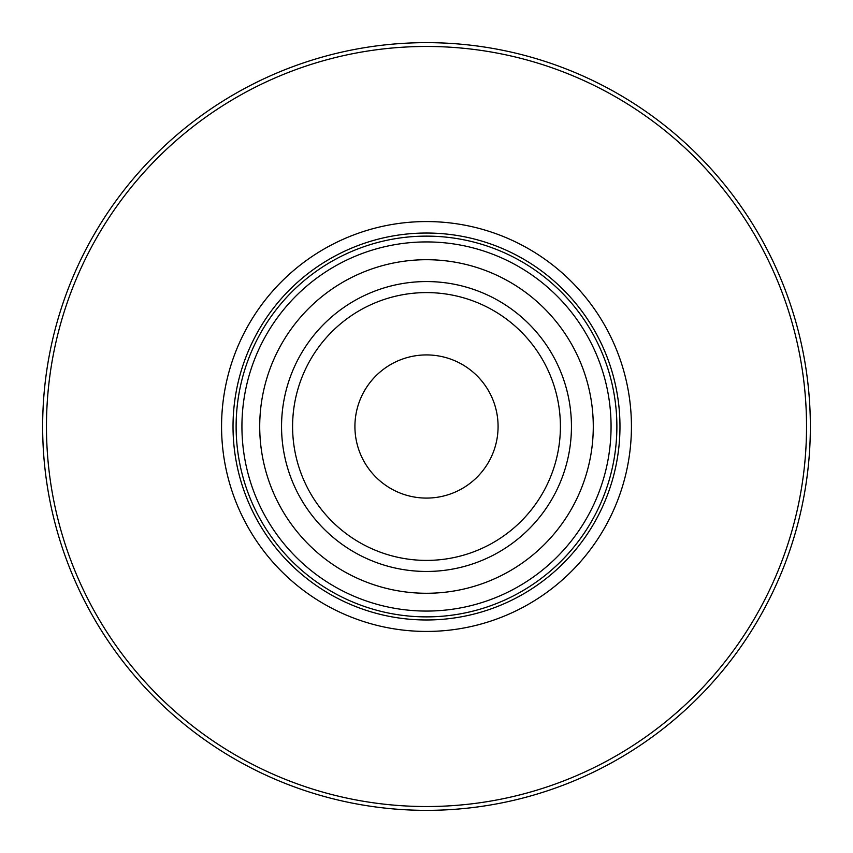<?xml version="1.0" encoding="UTF-8"?>
<svg xmlns="http://www.w3.org/2000/svg" width="853" height="853" viewBox="0 0 853 853"><rect width="100%" height="100%" fill="white"/><g stroke="black" fill="none" stroke-linecap="round" stroke-linejoin="round"><path stroke-width="1.28" d="M426.5 233.029A193.471 193.471 0 0 0 258.949 523.241A193.471 193.471 0 0 0 594.051 523.241A193.471 193.471 0 0 0 426.5 233.029M426.5 498.088A71.588 71.588 0 0 0 488.492 390.706A71.588 71.588 0 0 0 364.508 390.706A71.588 71.588 0 0 0 426.5 498.088M426.5 616.879A190.379 190.379 0 0 0 591.374 331.316A190.379 190.379 0 0 0 261.626 331.316A190.379 190.379 0 0 0 426.5 616.879M426.5 593.272A166.772 166.772 0 0 1 282.066 343.109A166.772 166.772 0 0 1 570.934 343.109A166.772 166.772 0 0 1 426.5 593.272M426.5 560.4A133.9 133.9 0 0 0 542.465 359.55A133.9 133.9 0 0 0 310.535 359.55A133.9 133.9 0 0 0 426.5 560.4M426.5 810.35A383.85 383.85 0 0 0 758.925 234.575A383.85 383.85 0 0 0 94.075 234.575A383.85 383.85 0 0 0 426.5 810.35A383.85 383.85 0 0 0 758.925 234.575A383.85 383.85 0 0 0 94.075 234.575A383.85 383.85 0 0 0 426.5 810.35M426.5 611.068A184.568 184.568 0 0 1 266.658 334.216A184.568 184.568 0 0 1 586.342 334.216A184.568 184.568 0 0 1 426.5 611.068M426.5 571.457A144.957 144.957 0 0 0 552.03 354.027A144.957 144.957 0 0 0 300.97 354.027A144.957 144.957 0 0 0 426.5 571.457M426.5 806.533A380.033 380.033 0 0 1 97.381 236.484A380.033 380.033 0 0 1 755.619 236.484A380.033 380.033 0 0 1 426.5 806.533M426.5 631.433A204.933 204.933 0 0 0 603.977 324.033A204.933 204.933 0 0 0 249.023 324.033A204.933 204.933 0 0 0 426.5 631.433"/></g></svg>
